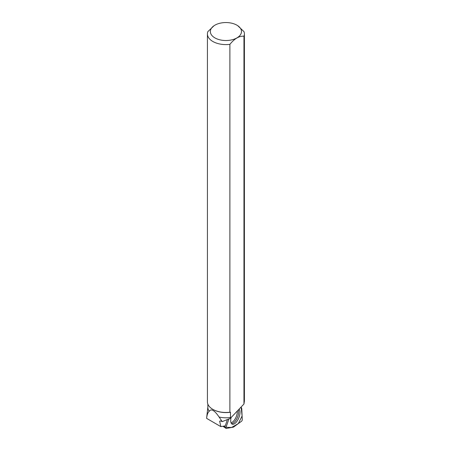 <?xml version="1.0" encoding="UTF-8"?>
<svg xmlns="http://www.w3.org/2000/svg" width="451" height="451" viewBox="0 0 451 451"><rect width="100%" height="100%" fill="white"/><g stroke="black" fill="none" stroke-linecap="round" stroke-linejoin="round"><path stroke-width="0.68" d="M241.708 408.431L241.11 407.016L242.102 415.969L238.331 423.585L231.543 427.475L226.019 427.272L228.899 419.12L226.013 427.283A1.156 0.519 112.1 0 0 226.058 428.416A1.156 0.519 112.1 0 0 226.25 428.45L233.404 427.136A1.156 0.519 112.1 0 0 233.624 427.029L241.556 421.228A1.156 0.519 112.1 0 0 242.272 419.605L241.764 408.696A1.156 0.519 112.1 0 0 241.708 408.431M231.087 417.57A8.332 3.726 112.1 0 0 232.102 424.12A8.332 3.726 112.1 0 0 238.579 418.398A8.332 3.726 112.1 0 0 239.092 409.142M227.304 419.875L225.263 425.857L220.877 426.64L206.603 418.353C207.009 414.757 207.877 412.417 209.202 411.323A18.051 10.424 180 0 1 207.86 407.383L207.86 404.107M230.354 418.342L230.478 417.463A18.051 10.424 180 0 1 219.085 417.028L222.247 421.612L230.354 418.342L243.968 404.006L244.403 401.091M219.085 417.028C214.473 410.247 211.175 408.347 209.202 411.323M230.478 417.463L230.478 412.242A18.051 10.424 180 0 1 213.148 409.525A18.051 10.424 180 0 1 212.996 409.44M222.247 421.612L220.505 420.896L219.654 421.189L220.877 426.64M243.968 404.006L243.968 36.215A18.491 10.677 0 0 0 244.403 33.921A18.491 10.677 0 0 0 243.963 31.621L237.671 25.645M229.886 412.225A18.491 10.677 180 0 1 212.838 409.35L212.838 409.35A18.491 10.677 180 0 1 207.421 401.802L207.421 33.921A18.491 10.677 0 0 0 229.886 44.35L229.886 412.225L230.478 412.242M214.078 25.696L207.855 31.626A18.491 10.677 0 0 0 207.421 33.921M214.901 37.895A15.571 8.992 0 0 0 233.398 39.423A15.571 8.992 0 0 0 241.116 29.603A15.571 8.992 0 0 0 236.922 25.183A15.571 8.992 0 0 0 214.901 25.183A15.571 8.992 0 0 0 214.901 37.895M243.968 36.215C239.272 35.855 234.576 38.561 229.886 44.35M223.476 426.178L226.013 427.283M238.399 409.869A8.225 3.681 -67.9 0 1 236.899 418.567A8.225 3.681 -67.9 0 1 231.532 423.664M231.03 422.784A7.797 3.49 112.1 0 0 235.439 418.404A7.797 3.49 112.1 0 0 237.311 411.019M222.935 426.274L226.058 428.416M207.86 407.044L206.603 418.353M244.403 401.249L244.403 33.921M213.148 409.525L212.838 409.35"/></g></svg>
